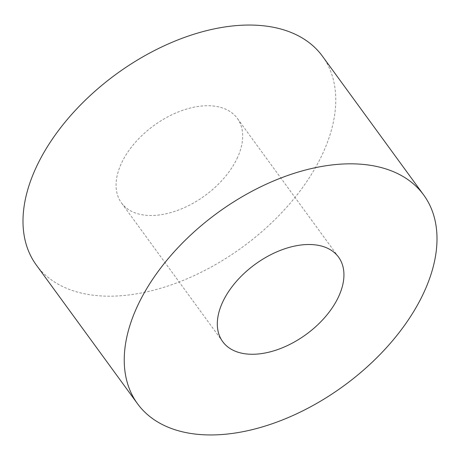 <?xml version="1.0" encoding="UTF-8"?>
<svg xmlns="http://www.w3.org/2000/svg" width="460" height="460" viewBox="0 0 460 460"><rect width="100%" height="100%" fill="white"/><g stroke="black" fill="none" stroke-linecap="round" stroke-linejoin="round"><path stroke-width="0.34" stroke-dasharray="2.3 1.72" d="M237.659 157.211A71.708 43.355 -36.1 0 1 179.82 209.541A71.708 43.355 -36.1 0 1 121.446 202.877A71.708 43.355 -36.1 0 1 121.095 164.013A71.708 43.355 -36.1 0 1 178.934 111.688A71.708 43.355 -36.1 0 1 237.302 118.352A71.708 43.355 -36.1 0 1 237.659 157.211M322.454 56.223A177.111 107.082 -36.1 0 1 323.328 152.214A177.111 107.082 -36.1 0 1 180.475 281.462A177.111 107.082 -36.1 0 1 36.3 265M222.697 341.648L121.446 202.877M338.554 257.123L237.302 118.352"/><path stroke-width="0.69" d="M338.905 295.987A71.708 43.355 -36.1 0 1 281.066 348.312A71.708 43.355 -36.1 0 1 222.697 341.648A71.708 43.355 -36.1 0 1 222.341 302.789A71.708 43.355 -36.1 0 1 280.18 250.458A71.708 43.355 -36.1 0 1 338.554 257.123A71.708 43.355 -36.1 0 1 338.905 295.987M136.672 307.786A177.111 107.082 -36.1 0 1 279.525 178.537A177.111 107.082 -36.1 0 1 423.7 195A177.111 107.082 -36.1 0 1 424.574 290.984A177.111 107.082 -36.1 0 1 281.721 420.233A177.111 107.082 -36.1 0 1 137.546 403.776A177.111 107.082 -36.1 0 1 136.672 307.786M137.546 403.776L36.3 265A177.111 107.082 -36.1 0 1 35.426 169.015A177.111 107.082 -36.1 0 1 178.279 39.767A177.111 107.082 -36.1 0 1 322.454 56.223L423.7 195"/></g></svg>

